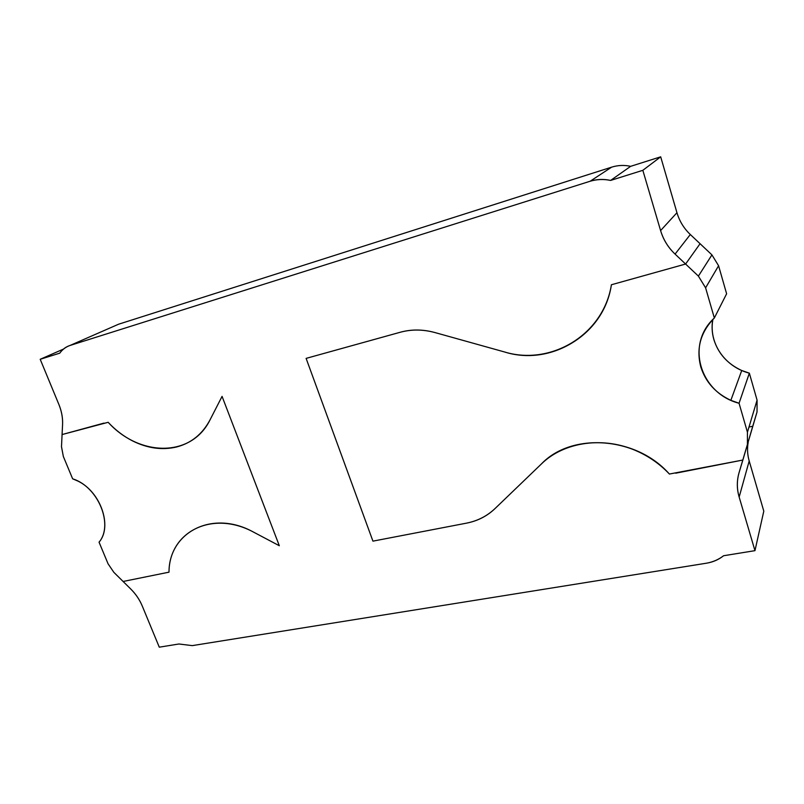 <?xml version="1.0" encoding="UTF-8"?>
<svg xmlns="http://www.w3.org/2000/svg" width="804" height="804" viewBox="0 0 804 804"><rect width="100%" height="100%" fill="white"/><g stroke="black" fill="none" stroke-linecap="round" stroke-linejoin="round"><path stroke-width="1.21" d="M61.486 446.682L63.345 456.501L72.631 478.802L77.948 481.093C100.892 492.078 112.62 526.811 99.053 542.177L108.058 563.785L113.836 572.317L123.102 581.473L169.001 572.167C168.88 532.64 211.613 509.706 252.195 531.404L253.35 532.007C212.336 509.917 169.111 531.585 169.001 572.167L123.102 581.473L113.836 572.317L108.058 563.785L99.053 542.177C113.686 525.173 98.53 486.902 72.631 478.802L63.345 456.501L61.496 446.642L62.079 434.562L103.967 423.105L62.079 434.562L62.571 424.552C62.863 417.909 61.617 411.166 58.823 404.311L40.2 359.287L63.627 349.016L40.2 359.287L59.767 353.157C62.37 349.408 65.787 346.846 70.038 345.459L118.57 324.223L611.613 167.162L590.166 181.232L611.613 167.162L118.57 324.223L70.038 345.459L590.166 181.232C596.88 179.151 603.693 178.88 610.618 180.428L630.658 166.327L610.618 180.428L642.838 170.317L660.687 156.82L630.658 166.327L660.687 156.82L676.978 212.819M739.077 472.611C736.755 480.691 736.786 488.832 739.157 497.043C736.735 488.852 736.715 480.671 739.107 472.511L757.026 412L747.891 442.823L752.745 426.251L748.996 427.024L752.745 426.251L747.891 442.823L752.745 426.251L748.996 427.024L752.745 426.251L757.026 412L742.856 460.039L669.4 474.038C660.506 464.632 650.104 457.174 638.225 451.677C650.104 457.174 660.506 464.632 669.4 474.038C635.662 436.351 571.483 432.21 541.353 464.008C563.936 441.647 604.417 435.778 638.225 451.677C604.417 435.778 563.936 441.647 541.353 464.008L495.043 508.55C487.073 516.168 477.516 521.042 466.38 523.173L372.935 541.142L466.38 523.173C477.486 520.992 487.043 516.118 495.043 508.55C487.043 516.118 477.486 520.992 466.38 523.173L372.935 541.142L306.113 358.383L400.141 332.283L306.113 358.383L372.935 541.142L466.38 523.173C477.516 521.042 487.073 516.168 495.043 508.55L541.353 464.008C571.413 432.763 635.572 435.788 669.4 474.038L742.856 460.039L675.712 473.194L742.856 460.039L739.137 472.41M504.44 351.941C550.388 366.091 603.432 335.238 611.402 284.757L685.601 264.034L700.073 243.712L685.601 264.034L611.402 284.757C603.432 335.238 550.388 366.091 504.44 351.941L435.085 332.595C423.025 329.268 411.377 329.158 400.141 332.283C411.387 329.218 423.035 329.318 435.085 332.595C423.035 329.318 411.387 329.218 400.141 332.283L306.113 358.383L400.141 332.283C411.377 329.158 423.025 329.268 435.085 332.595L504.44 351.941C550.197 366.192 603.904 335.69 611.402 284.757C603.643 335.137 550.589 366.654 504.44 351.941M749.197 460.973L763.8 511.143L754.966 550.66L739.157 497.043L754.966 550.66L763.8 511.143L749.197 460.973L739.157 497.043L749.197 460.973C747.408 454.732 747.077 448.461 748.212 442.16M718.585 265.742L711.932 254.878L698.405 276.114L705.6 287.832L718.585 265.742L726.615 293.772L718.585 265.742L705.6 287.832L714.344 317.992L726.615 293.772L714.344 317.992C700.505 332.173 696.003 348.514 700.827 367.016C705.651 382.131 715.66 393.226 730.856 400.332L739.057 403.256L749.348 373.167L741.73 370.503C727.61 363.991 718.324 353.7 713.882 339.62C711.992 333.037 711.6 326.354 712.726 319.59M690.244 234.456L690.314 234.517C683.913 228.426 679.46 221.16 676.958 212.718L660.687 156.82L642.838 170.317L610.618 180.428C603.693 178.99 596.88 179.262 590.166 181.232L70.038 345.459C65.838 346.916 62.41 349.479 59.767 353.157L40.2 359.287L58.823 404.311C61.647 411.166 62.893 417.909 62.571 424.552L62.079 434.562L108.158 422.301C139.404 456.712 191.322 457.868 209.975 419.979L222.065 396.382L279.32 545.735L253.35 532.007C212.336 509.917 169.111 531.585 169.001 572.167L123.102 581.473L130.75 589.02C135.796 594.025 139.645 599.704 142.278 606.055L159.282 647.18L178.92 643.994L192.277 645.622L706.515 563.192C712.977 562.036 718.665 559.554 723.58 555.745L754.966 550.66L723.58 555.745C718.716 559.634 713.027 562.117 706.515 563.192L192.277 645.622L178.92 643.994L159.282 647.18L142.278 606.055C139.625 599.714 135.775 594.035 130.75 589.02L123.102 581.473L169.001 572.167C168.88 532.64 211.613 509.706 252.195 531.404L279.32 545.735L222.065 396.382L209.975 419.979C202.427 434.1 191.332 443.094 176.669 446.964C162.318 450.361 147.695 448.381 132.791 441.024C123.726 436.421 115.515 430.18 108.158 422.301C139.404 456.712 191.322 457.868 209.975 419.979L222.065 396.382L279.32 545.735L222.065 396.382L209.975 419.979C202.427 434.1 191.332 443.094 176.669 446.964C162.318 450.361 147.695 448.381 132.791 441.024C123.726 436.421 115.515 430.18 108.158 422.301L62.079 434.562L61.496 446.602M690.314 234.517L700.073 243.712L685.601 264.034L698.405 276.114L711.932 254.878L690.314 234.517L675.069 254.094L690.314 234.517M712.907 319.399C708.424 342.725 724.404 366.654 749.348 373.167L757.077 400.141L757.026 412L757.077 400.141L749.348 373.167L739.057 403.256L747.439 432.19L757.077 400.141L747.439 432.19L739.057 403.256C700.575 393.468 684.968 344.594 714.344 317.992L705.6 287.832L698.405 276.114L685.601 264.034L700.073 243.712L711.932 254.878M588.528 174.508L133.977 319.319L588.528 174.508M660.597 230.577C663.34 239.672 668.154 247.511 675.069 254.094L685.601 264.034L611.402 284.757L685.601 264.034L675.069 254.094C668.124 247.531 663.3 239.692 660.597 230.577L676.958 212.718L660.597 230.577L642.838 170.317L660.597 230.577M118.57 324.223L114.922 325.821M630.658 166.327C624.216 164.92 617.874 165.202 611.613 167.162M747.418 444.863L747.439 432.19L747.418 444.863M372.935 541.142L306.113 358.383L372.935 541.142M730.866 400.302L741.73 370.503"/></g></svg>
